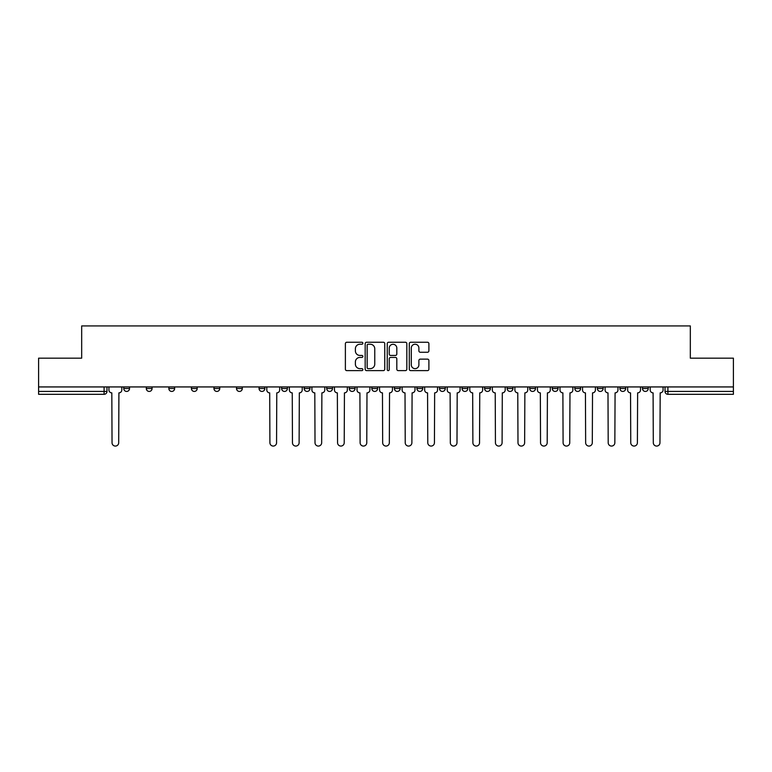 <?xml version="1.0" encoding="UTF-8"?>
<svg xmlns="http://www.w3.org/2000/svg" width="772" height="772" viewBox="0 0 772 772"><rect width="100%" height="100%" fill="white"/><g stroke="black" fill="none" stroke-linecap="round" stroke-linejoin="round"><path stroke-width="1.16" d="M362.869 343.241A0.994 0.994 0 0 0 361.875 342.247L346.802 342.247A1.419 1.419 0 0 0 345.383 343.665L345.383 369.209A1.419 1.419 0 0 0 346.802 370.628L361.875 370.628A0.994 0.994 0 0 0 362.869 369.634A0.994 0.994 0 0 0 361.875 368.64L359.926 368.64A4.545 4.545 0 0 1 355.381 364.094L355.381 361.971A4.545 4.545 0 0 1 359.926 357.426L361.875 357.426A0.994 0.994 0 0 0 362.869 356.432A0.994 0.994 0 0 0 361.875 355.438L359.926 355.438A4.545 4.545 0 0 1 355.381 350.903L355.381 348.77A4.545 4.545 0 0 1 359.926 344.235L361.875 344.235A0.994 0.994 0 0 0 362.869 343.241M597.364 388.528L597.364 386.936L597.364 388.528A2.895 2.895 0 0 0 600.249 391.423A2.895 2.895 0 0 1 597.364 388.528L603.144 388.528A2.895 2.895 0 0 1 600.249 391.423M574.812 388.528L574.812 386.936L574.812 388.528A2.895 2.895 0 0 0 577.697 391.423A2.895 2.895 0 0 1 574.812 388.528L580.592 388.528A2.895 2.895 0 0 1 577.697 391.423M507.146 386.936L507.146 388.528L512.936 388.528A2.895 2.895 0 0 1 510.041 391.423A2.895 2.895 0 0 1 507.146 388.528L507.146 386.936M484.594 386.936L484.594 388.528L490.374 388.528A2.895 2.895 0 0 1 487.489 391.423A2.895 2.895 0 0 1 484.594 388.528L484.594 386.936M371.834 386.936L371.834 388.528L377.614 388.528A2.895 2.895 0 0 1 374.719 391.423A2.895 2.895 0 0 1 371.834 388.528L371.834 386.936M304.178 386.936L304.178 388.528L309.958 388.528A2.895 2.895 0 0 1 307.063 391.423A2.895 2.895 0 0 1 304.178 388.528L304.178 386.936M259.064 386.936L259.064 388.528L264.854 388.528A2.895 2.895 0 0 1 261.959 391.423A2.895 2.895 0 0 1 259.064 388.528L259.064 386.936M236.512 386.936L236.512 388.528L242.302 388.528A2.895 2.895 0 0 1 239.407 391.423A2.895 2.895 0 0 1 236.512 388.528L236.512 386.936M191.408 388.528L191.408 386.936L191.408 388.528A2.895 2.895 0 0 0 194.303 391.423A2.895 2.895 0 0 1 191.408 388.528L197.188 388.528A2.895 2.895 0 0 1 194.303 391.423M146.304 388.528L146.304 386.936L146.304 388.528A2.895 2.895 0 0 0 149.199 391.423A2.895 2.895 0 0 1 146.304 388.528L152.084 388.528A2.895 2.895 0 0 1 149.199 391.423A2.895 2.895 0 0 0 152.084 388.528L152.084 386.936L152.084 388.528M427.476 352.254A1.419 1.419 0 0 0 428.894 350.826L428.894 343.665A1.419 1.419 0 0 0 427.476 342.247L410.723 342.247A1.419 1.419 0 0 0 409.305 343.665L409.305 369.209A1.419 1.419 0 0 0 410.723 370.628L427.476 370.628A1.419 1.419 0 0 0 428.894 369.209L428.894 360.553A1.419 1.419 0 0 0 427.476 359.134L420.306 359.134A1.419 1.419 0 0 0 418.887 360.553L418.887 364.847A3.792 3.792 0 0 1 415.095 368.64A3.792 3.792 0 0 1 411.293 364.847L411.293 348.027A3.792 3.792 0 0 1 415.095 344.235A3.792 3.792 0 0 1 418.887 348.027L418.887 350.826A1.419 1.419 0 0 0 420.306 352.254L427.476 352.254M38.6 386.936L38.6 358.169L81.678 358.169L81.678 325.929L690.322 325.929L690.322 358.169L733.4 358.169L733.4 386.936L38.6 386.936L38.6 391.423L106.98 391.423L106.98 386.936L106.98 391.423A2.895 2.895 0 0 1 104.095 394.309L38.6 394.309L38.6 391.423M384.755 343.665A1.419 1.419 0 0 0 383.337 342.247L366.594 342.247A1.419 1.419 0 0 0 365.175 343.665L365.175 369.209A1.419 1.419 0 0 0 366.594 370.628L383.337 370.628A1.419 1.419 0 0 0 384.755 369.209L384.755 343.665M388.663 342.247L405.406 342.247A1.419 1.419 0 0 1 406.825 343.665L406.825 369.209A1.419 1.419 0 0 1 405.406 370.628L398.236 370.628A1.419 1.419 0 0 1 396.818 369.209L396.818 358.845A1.419 1.419 0 0 0 395.399 357.426L390.651 357.426A1.419 1.419 0 0 0 389.233 358.845L389.233 369.634A0.994 0.994 0 0 1 388.239 370.628A0.994 0.994 0 0 1 387.245 369.634L387.245 343.665A1.419 1.419 0 0 1 388.663 342.247M665.02 386.936L665.02 391.423L733.4 391.423L733.4 394.309L667.905 394.309A2.895 2.895 0 0 1 665.02 391.423M733.4 386.936L733.4 391.423M648.248 388.528L648.248 386.936L648.248 388.528A2.895 2.895 0 0 1 645.353 391.423A2.895 2.895 0 0 1 642.468 388.528L648.248 388.528A2.895 2.895 0 0 1 645.353 391.423M642.468 386.936L642.468 388.528M625.696 386.936L625.696 388.528A2.895 2.895 0 0 1 622.801 391.423A2.895 2.895 0 0 1 619.916 388.528L625.696 388.528A2.895 2.895 0 0 1 622.801 391.423M619.916 386.936L619.916 388.528M603.144 386.936L603.144 388.528L603.144 386.936M580.592 386.936L580.592 388.528L580.592 386.936M558.04 386.936L558.04 388.528A2.895 2.895 0 0 1 555.145 391.423A2.895 2.895 0 0 1 552.25 388.528L558.04 388.528L558.04 386.936M552.25 386.936L552.25 388.528M535.488 388.528L535.488 386.936L535.488 388.528A2.895 2.895 0 0 1 532.593 391.423A2.895 2.895 0 0 1 529.698 388.528L535.488 388.528A2.895 2.895 0 0 1 532.593 391.423M529.698 386.936L529.698 388.528M512.936 386.936L512.936 388.528M490.374 386.936L490.374 388.528M467.822 386.936L467.822 388.528A2.895 2.895 0 0 1 464.937 391.423A2.895 2.895 0 0 1 462.042 388.528L467.822 388.528M462.042 386.936L462.042 388.528M445.27 386.936L445.27 388.528A2.895 2.895 0 0 1 442.385 391.423A2.895 2.895 0 0 1 439.49 388.528L445.27 388.528A2.895 2.895 0 0 1 442.385 391.423M439.49 386.936L439.49 388.528M422.718 386.936L422.718 388.528A2.895 2.895 0 0 1 419.833 391.423A2.895 2.895 0 0 1 416.938 388.528A2.895 2.895 0 0 0 419.833 391.423M416.938 386.936L416.938 388.528L422.718 388.528M400.166 386.936L400.166 388.528A2.895 2.895 0 0 1 397.281 391.423A2.895 2.895 0 0 1 394.386 388.528A2.895 2.895 0 0 0 397.281 391.423M394.386 386.936L394.386 388.528L400.166 388.528M377.614 386.936L377.614 388.528A2.895 2.895 0 0 1 374.719 391.423M355.062 386.936L355.062 388.528A2.895 2.895 0 0 1 352.167 391.423A2.895 2.895 0 0 1 349.282 388.528L355.062 388.528M349.282 386.936L349.282 388.528M326.73 386.936L326.73 388.528L332.51 388.528L332.51 386.936L332.51 388.528A2.895 2.895 0 0 1 329.615 391.423A2.895 2.895 0 0 1 326.73 388.528A2.895 2.895 0 0 0 329.615 391.423M309.958 386.936L309.958 388.528M287.406 386.936L287.406 388.528A2.895 2.895 0 0 1 284.511 391.423A2.895 2.895 0 0 1 281.626 388.528L287.406 388.528L287.406 386.936M281.626 386.936L281.626 388.528M264.854 388.528L264.854 386.936L264.854 388.528A2.895 2.895 0 0 1 261.959 391.423M242.302 388.528L242.302 386.936L242.302 388.528A2.895 2.895 0 0 1 239.407 391.423M219.75 386.936L219.75 388.528A2.895 2.895 0 0 1 216.855 391.423A2.895 2.895 0 0 1 213.96 388.528A2.895 2.895 0 0 0 216.855 391.423A2.895 2.895 0 0 0 219.75 388.528L219.75 386.936M213.96 386.936L213.96 388.528L219.75 388.528M197.188 386.936L197.188 388.528M174.636 386.936L174.636 388.528A2.895 2.895 0 0 1 171.751 391.423A2.895 2.895 0 0 1 168.856 388.528A2.895 2.895 0 0 0 171.751 391.423M168.856 386.936L168.856 388.528L174.636 388.528M129.532 386.936L129.532 388.528A2.895 2.895 0 0 1 126.647 391.423A2.895 2.895 0 0 1 123.752 388.528A2.895 2.895 0 0 0 126.647 391.423A2.895 2.895 0 0 0 129.532 388.528L129.532 386.936M123.752 386.936L123.752 388.528L129.532 388.528M368.157 344.235A0.994 0.994 0 0 0 367.163 345.229L367.163 367.646A0.994 0.994 0 0 0 368.157 368.64L370.213 368.64A4.545 4.545 0 0 0 374.758 364.094L374.758 348.77A4.545 4.545 0 0 0 370.213 344.235L368.157 344.235M396.818 348.095A3.792 3.792 0 0 0 393.025 344.302A3.792 3.792 0 0 0 389.233 348.095L389.233 354.02A1.419 1.419 0 0 0 390.651 355.438L395.399 355.438A1.419 1.419 0 0 0 396.818 354.02L396.818 348.095M108.929 389.976L108.929 386.936L108.929 389.976A2.895 2.895 0 0 0 111.824 392.871L112.036 442.742A3.329 3.329 0 0 0 115.366 446.071A3.329 3.329 0 0 0 118.695 442.742L118.907 392.871A2.895 2.895 0 0 0 121.802 389.976L121.802 386.936L121.802 389.976M111.824 392.871L112.036 442.742M118.695 442.742L118.907 392.871M289.355 389.976L289.355 386.936L289.355 389.976A2.895 2.895 0 0 0 292.25 392.871L292.463 442.742A3.329 3.329 0 0 0 295.792 446.071A3.329 3.329 0 0 0 299.111 442.742L299.333 392.871A2.895 2.895 0 0 0 302.219 389.976L302.219 386.936L302.219 389.976M311.907 389.976L311.907 386.936L311.907 389.976A2.895 2.895 0 0 0 314.802 392.871L315.015 442.742A3.329 3.329 0 0 0 318.344 446.071A3.329 3.329 0 0 0 321.663 442.742L321.885 392.871A2.895 2.895 0 0 0 324.771 389.976L324.771 386.936L324.771 389.976M334.459 389.976L334.459 386.936L334.459 389.976A2.895 2.895 0 0 0 337.354 392.871L337.567 442.742A3.329 3.329 0 0 0 340.896 446.071A3.329 3.329 0 0 0 344.215 442.742L344.437 392.871A2.895 2.895 0 0 0 347.332 389.976L347.332 386.936L347.332 389.976M357.011 389.976L357.011 386.936L357.011 389.976A2.895 2.895 0 0 0 359.906 392.871L360.119 442.742A3.329 3.329 0 0 0 363.448 446.071A3.329 3.329 0 0 0 366.768 442.742L366.99 392.871A2.895 2.895 0 0 0 369.885 389.976L369.885 386.936L369.885 389.976M379.563 389.976L379.563 386.936L379.563 389.976A2.895 2.895 0 0 0 382.458 392.871L382.671 442.742A3.329 3.329 0 0 0 386 446.071A3.329 3.329 0 0 0 389.329 442.742L389.542 392.871A2.895 2.895 0 0 0 392.437 389.976L392.437 386.936L392.437 389.976M402.115 389.976L402.115 386.936L402.115 389.976A2.895 2.895 0 0 0 405.01 392.871L405.232 442.742A3.329 3.329 0 0 0 408.552 446.071A3.329 3.329 0 0 0 411.881 442.742L412.094 392.871A2.895 2.895 0 0 0 414.989 389.976L414.989 386.936L414.989 389.976M424.668 389.976L424.668 386.936L424.668 389.976A2.895 2.895 0 0 0 427.563 392.871L427.784 442.742A3.329 3.329 0 0 0 431.104 446.071A3.329 3.329 0 0 0 434.433 442.742L434.646 392.871A2.895 2.895 0 0 0 437.541 389.976L437.541 386.936L437.541 389.976M447.229 389.976L447.229 386.936L447.229 389.976A2.895 2.895 0 0 0 450.115 392.871L450.337 442.742A3.329 3.329 0 0 0 453.656 446.071A3.329 3.329 0 0 0 456.985 442.742L457.198 392.871A2.895 2.895 0 0 0 460.093 389.976L460.093 386.936L460.093 389.976M469.781 389.976L469.781 386.936L469.781 389.976A2.895 2.895 0 0 0 472.667 392.871L472.889 442.742A3.329 3.329 0 0 0 476.208 446.071A3.329 3.329 0 0 0 479.537 442.742L479.75 392.871A2.895 2.895 0 0 0 482.645 389.976L482.645 386.936L482.645 389.976M492.333 389.976L492.333 386.936L492.333 389.976A2.895 2.895 0 0 0 495.219 392.871L495.441 442.742A3.329 3.329 0 0 0 498.76 446.071A3.329 3.329 0 0 0 502.089 442.742L502.302 392.871A2.895 2.895 0 0 0 505.197 389.976L505.197 386.936L505.197 389.976M514.885 389.976L514.885 386.936L514.885 389.976A2.895 2.895 0 0 0 517.771 392.871L517.993 442.742A3.329 3.329 0 0 0 521.312 446.071A3.329 3.329 0 0 0 524.642 442.742L524.863 392.871A2.895 2.895 0 0 0 527.749 389.976L527.749 386.936L527.749 389.976M537.437 389.976L537.437 386.936L537.437 389.976A2.895 2.895 0 0 0 540.332 392.871L540.545 442.742A3.329 3.329 0 0 0 543.874 446.071A3.329 3.329 0 0 0 547.194 442.742L547.416 392.871A2.895 2.895 0 0 0 550.301 389.976L550.301 386.936L550.301 389.976M559.989 389.976L559.989 386.936L559.989 389.976A2.895 2.895 0 0 0 562.884 392.871L563.097 442.742A3.329 3.329 0 0 0 566.426 446.071A3.329 3.329 0 0 0 569.746 442.742L569.968 392.871A2.895 2.895 0 0 0 572.853 389.976L572.853 386.936L572.853 389.976M582.542 389.976L582.542 386.936L582.542 389.976A2.895 2.895 0 0 0 585.437 392.871L585.649 442.742A3.329 3.329 0 0 0 588.978 446.071A3.329 3.329 0 0 0 592.298 442.742L592.52 392.871A2.895 2.895 0 0 0 595.405 389.976L595.405 386.936L595.405 389.976M266.803 386.936L266.803 389.976A2.895 2.895 0 0 0 269.698 392.871L269.91 442.742A3.329 3.329 0 0 0 273.24 446.071A3.329 3.329 0 0 0 276.559 442.742L276.781 392.871A2.895 2.895 0 0 0 279.667 389.976L279.667 386.936M292.25 392.871L292.463 442.742M299.111 442.742L299.333 392.871M314.802 392.871L315.015 442.742M321.663 442.742L321.885 392.871M337.354 392.871L337.567 442.742M344.215 442.742L344.437 392.871M359.906 392.871L360.119 442.742M366.768 442.742L366.99 392.871M382.458 392.871L382.671 442.742M389.329 442.742L389.542 392.871M405.01 392.871L405.232 442.742M411.881 442.742L412.094 392.871M427.563 392.871L427.784 442.742M434.433 442.742L434.646 392.871M450.115 392.871L450.337 442.742M456.985 442.742L457.198 392.871M472.667 392.871L472.889 442.742M479.537 442.742L479.75 392.871M495.219 392.871L495.441 442.742M502.089 442.742L502.302 392.871M517.771 392.871L517.993 442.742M524.642 442.742L524.863 392.871M540.332 392.871L540.545 442.742M547.194 442.742L547.416 392.871M562.884 392.871L563.097 442.742M569.746 442.742L569.968 392.871M585.437 392.871L585.649 442.742M592.298 442.742L592.52 392.871M605.094 389.976L605.094 386.936L605.094 389.976A2.895 2.895 0 0 0 607.989 392.871L608.201 442.742A3.329 3.329 0 0 0 611.53 446.071A3.329 3.329 0 0 0 614.85 442.742L615.072 392.871A2.895 2.895 0 0 0 617.957 389.976L617.957 386.936L617.957 389.976M607.989 392.871L608.201 442.742M614.85 442.742L615.072 392.871M627.646 389.976L627.646 386.936L627.646 389.976A2.895 2.895 0 0 0 630.541 392.871L630.753 442.742A3.329 3.329 0 0 0 634.082 446.071A3.329 3.329 0 0 0 637.402 442.742L637.624 392.871A2.895 2.895 0 0 0 640.519 389.976L640.519 386.936L640.519 389.976M630.541 392.871L630.753 442.742M637.402 442.742L637.624 392.871M650.198 389.976L650.198 386.936L650.198 389.976A2.895 2.895 0 0 0 653.093 392.871L653.305 442.742A3.329 3.329 0 0 0 656.634 446.071A3.329 3.329 0 0 0 659.963 442.742L660.176 392.871A2.895 2.895 0 0 0 663.071 389.976L663.071 386.936L663.071 389.976M653.093 392.871L653.305 442.742M659.963 442.742L660.176 392.871M104.095 386.936L104.095 394.309M667.905 386.936L667.905 394.309"/></g></svg>
